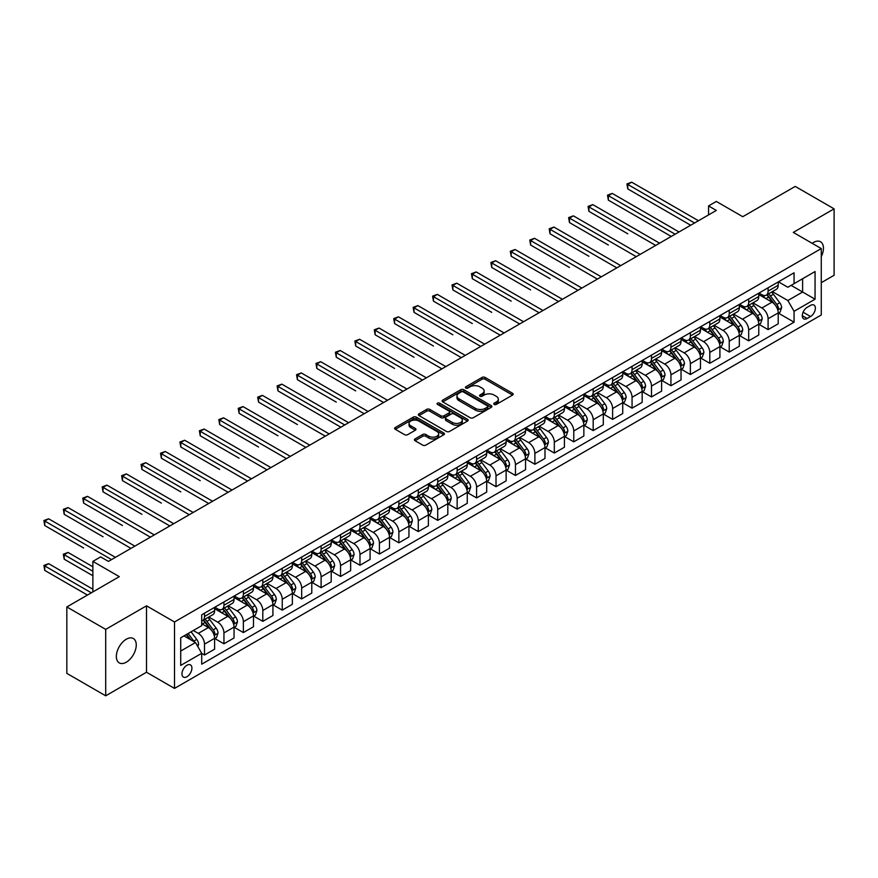 <?xml version="1.0" encoding="UTF-8"?>
<svg xmlns="http://www.w3.org/2000/svg" width="878" height="878" viewBox="0 0 878 878"><rect width="100%" height="100%" fill="white"/><g stroke="black" fill="none" stroke-linecap="round" stroke-linejoin="round"><path stroke-width="1.32" d="M494.193 404.418A1.515 0.867 0 0 0 496.333 404.418L512.554 395.056A2.162 1.251 0 0 0 513.18 394.178A2.162 1.251 0 0 0 512.554 393.3L485.084 377.441A2.162 1.251 0 0 0 482.033 377.441L465.812 386.803A1.515 0.867 0 0 0 465.373 387.417A1.515 0.867 0 0 0 465.812 388.032A1.515 0.867 0 0 0 467.952 388.032L470.048 386.825A6.903 3.984 0 0 1 479.816 386.825L482.099 388.142A6.903 3.984 0 0 1 484.129 390.962A6.903 3.984 0 0 1 482.099 393.783L480.003 394.99A1.515 0.867 0 0 0 479.564 395.616A1.515 0.867 0 0 0 480.003 396.23A1.515 0.867 0 0 0 482.143 396.23L484.239 395.012A6.903 3.984 0 0 1 494.007 395.012L496.3 396.34A6.903 3.984 0 0 1 498.32 399.161A6.903 3.984 0 0 1 496.3 401.981L494.193 403.189A1.515 0.867 0 0 0 493.754 403.803A1.515 0.867 0 0 0 494.193 404.418L494.193 403.189M126.3 662.199A14.07 8.121 120 0 0 135.497 649.797A14.07 8.121 120 0 0 133.335 638.515A14.07 8.121 120 0 0 126.3 639.217A14.07 8.121 120 0 0 117.103 651.619A14.07 8.121 120 0 0 119.265 662.89A14.07 8.121 120 0 0 126.3 662.199M821.27 256.639A14.07 8.121 120 0 0 820.535 241.768A14.07 8.121 120 0 0 813.5 242.46A14.07 8.121 120 0 0 812.183 243.327M186.937 676.74A7.035 4.061 120 0 0 191.536 670.54A7.035 4.061 120 0 0 190.449 664.898A7.035 4.061 120 0 0 186.937 665.25A7.035 4.061 120 0 0 182.339 671.45A7.035 4.061 120 0 0 183.414 677.081A7.035 4.061 120 0 0 186.937 676.74M415.031 438.934A2.162 1.251 0 0 0 414.405 439.823A2.162 1.251 0 0 0 415.031 440.701L422.735 445.146A2.162 1.251 0 0 0 425.786 445.146L443.796 434.753A2.162 1.251 0 0 0 444.433 433.875A2.162 1.251 0 0 0 443.796 432.986L416.326 417.127A2.162 1.251 0 0 0 413.275 417.127L395.265 427.531A2.162 1.251 0 0 0 394.639 428.409A2.162 1.251 0 0 0 395.265 429.287L404.582 434.665A2.162 1.251 0 0 0 407.633 434.665L415.338 430.22A2.162 1.251 0 0 0 415.974 429.331A2.162 1.251 0 0 0 415.338 428.453L410.717 425.786A5.773 3.336 0 0 1 409.027 423.426A5.773 3.336 0 0 1 412.594 420.353A5.773 3.336 0 0 1 418.883 421.078L436.97 431.515A5.773 3.336 0 0 1 438.66 433.875A5.773 3.336 0 0 1 435.093 436.948A5.773 3.336 0 0 1 428.804 436.234L425.786 434.489A2.162 1.251 0 0 0 422.735 434.489L415.031 438.934L415.031 440.701M821.27 282.683L834.1 275.275L834.1 208.843L795.227 186.41L742.755 216.701L716.327 201.446L708.557 205.935L716.327 210.424L108.422 561.393L100.652 556.904L92.87 561.393L92.87 591.915M105.7 629.383L105.7 695.815L146.516 672.252L146.516 605.82L105.7 629.383L66.838 606.95L119.309 576.648L92.87 561.393M146.516 605.82L174.502 621.975L821.27 248.573L821.27 314.993L174.502 688.407L174.502 621.975M834.1 208.843L793.284 232.407L821.27 248.573M470.202 417.752A2.162 1.251 0 0 0 473.253 417.752L491.263 407.348A2.162 1.251 0 0 0 491.889 406.47A2.162 1.251 0 0 0 491.263 405.592L463.793 389.733A2.162 1.251 0 0 0 460.741 389.733L442.731 400.127A2.162 1.251 0 0 0 442.095 401.005A2.162 1.251 0 0 0 442.731 401.894L470.202 417.752M438.067 404.747A1.515 0.867 0 0 1 439.604 404.967L439.604 403.167L467.535 419.289A2.162 1.251 0 0 1 468.161 420.167A2.162 1.251 0 0 1 467.535 421.056L449.525 431.449A2.162 1.251 0 0 1 446.474 431.449L419.004 415.59L419.004 413.823A2.162 1.251 0 0 0 418.367 414.712A2.162 1.251 0 0 0 419.004 415.59M419.004 413.823L426.708 409.378A2.162 1.251 0 0 1 429.759 409.378L440.899 415.81A2.162 1.251 0 0 0 443.95 415.81L449.064 412.858A2.162 1.251 0 0 0 449.701 411.98A2.162 1.251 0 0 0 449.064 411.102L437.464 404.396A1.515 0.867 0 0 1 437.024 403.781A1.515 0.867 0 0 1 437.957 402.98A1.515 0.867 0 0 1 439.604 403.167M105.7 695.815L66.838 673.371L66.838 606.95M810.548 305.39L807.123 307.366A6.815 3.94 120 0 0 802.668 313.369A6.815 3.94 120 0 0 803.721 318.835A6.815 3.94 120 0 0 807.123 318.494L810.548 316.519A6.815 3.94 120 0 0 815.003 310.516A6.815 3.94 120 0 0 813.95 305.05A6.815 3.94 120 0 0 810.548 305.39M778.435 281.827L787.851 287.26L794.063 283.671L794.063 272.806L201.71 614.798L201.71 625.663L180.714 637.779L180.714 665.425L201.71 653.309L201.71 664.174L794.063 322.171L794.063 311.317L787.851 300.539L772.388 291.617M794.063 283.671L815.058 271.543L815.058 299.2L794.063 311.317M146.516 672.252L174.502 688.407M708.557 205.935L708.557 214.912M791.111 285.372L802.613 292.012L802.613 278.732L815.058 271.543M787.851 300.539L802.613 292.012L815.058 299.2M180.714 651.059L195.487 642.531L183.985 635.891M201.71 653.397L204.508 655.01L204.508 644.156A8.791 5.081 -120 0 0 198.285 633.378L193.314 630.503M204.508 655.01L214.616 649.182L214.616 638.317A8.791 5.081 -120 0 0 208.393 627.55L201.71 623.687M214.847 638.547L223.945 643.793L223.945 632.928A8.791 5.081 -120 0 0 217.722 622.162L208.788 617.004M223.945 643.793L234.042 637.955L234.042 627.101A8.791 5.081 -120 0 0 227.83 616.323L214.616 608.695M234.283 627.32L243.371 632.577L243.371 621.712A8.791 5.081 -120 0 0 237.159 610.945L228.225 605.787M243.371 632.577L253.479 626.738L253.479 615.873A8.791 5.081 -120 0 0 247.256 605.107L234.042 597.479M253.709 616.104L262.807 621.35L262.807 610.495A8.791 5.081 -120 0 0 256.585 599.718L247.662 594.56M262.807 621.35L272.915 615.522L272.915 604.657A8.791 5.081 -120 0 0 266.692 593.89L253.479 586.252M273.146 604.876L282.244 610.133L282.244 599.268A8.791 5.081 -120 0 0 276.021 588.501L267.099 583.343M282.244 610.133L292.352 604.294L292.352 593.44A8.791 5.081 -120 0 0 286.129 582.663L272.915 575.035M292.583 593.66L301.681 598.917L301.681 588.051A8.791 5.081 -120 0 0 295.458 577.274L286.524 572.127M301.681 598.917L311.778 593.078L311.778 582.213A8.791 5.081 -120 0 0 305.566 571.446L292.352 563.819M312.019 582.443L321.107 587.689L321.107 576.835A8.791 5.081 -120 0 0 314.895 566.058L305.961 560.899M321.107 587.689L331.215 581.862L331.215 570.996A8.791 5.081 -120 0 0 325.003 560.219L311.778 552.591M331.445 571.216L340.543 576.473L340.543 565.608A8.791 5.081 -120 0 0 334.331 554.841L325.398 549.683M340.543 576.473L350.651 570.634L350.651 559.78A8.791 5.081 -120 0 0 344.428 549.002L331.215 541.375M350.882 559.999L359.98 565.256L359.98 554.391A8.791 5.081 -120 0 0 353.757 543.614L344.834 538.466M359.98 565.256L370.088 559.418L370.088 548.552A8.791 5.081 -120 0 0 363.865 537.786L350.651 530.158M370.318 548.783L379.417 554.029L379.417 543.175A8.791 5.081 -120 0 0 373.194 532.397L364.271 527.239M379.417 554.029L389.525 548.201L389.525 537.336A8.791 5.081 -120 0 0 383.302 526.559L370.088 518.931M389.755 537.555L398.853 542.813L398.853 531.947A8.791 5.081 -120 0 0 392.631 521.181L383.697 516.023M398.853 542.813L408.95 536.974L408.95 526.12A8.791 5.081 -120 0 0 402.739 515.342L389.525 507.714M409.192 526.339L418.279 531.585L418.279 520.731A8.791 5.081 -120 0 0 412.067 509.953L403.134 504.806M418.279 531.585L428.387 525.757L428.387 514.892A8.791 5.081 -120 0 0 422.175 504.126L408.95 496.498M428.618 515.123L437.716 520.369L437.716 509.503A8.791 5.081 -120 0 0 431.493 498.737L422.57 493.579M437.716 520.369L447.824 514.53L447.824 503.676A8.791 5.081 -120 0 0 441.601 492.898L428.387 485.271M448.054 503.895L457.153 509.152L457.153 498.287A8.791 5.081 -120 0 0 450.93 487.52L442.007 482.362M457.153 509.152L467.261 503.313L467.261 492.448A8.791 5.081 -120 0 0 461.038 481.682L447.824 474.054M467.491 492.679L476.589 497.925L476.589 487.07A8.791 5.081 -120 0 0 470.367 476.293L461.433 471.146M476.589 497.925L486.686 492.097L486.686 481.232A8.791 5.081 -120 0 0 480.475 470.465L467.261 462.827M486.928 481.462L496.015 486.708L496.015 475.843A8.791 5.081 -120 0 0 489.803 465.077L480.87 459.918M496.015 486.708L506.123 480.87L506.123 470.015A8.791 5.081 -120 0 0 499.911 459.238L486.686 451.61M506.365 470.235L515.452 475.492L515.452 464.627A8.791 5.081 -120 0 0 509.24 453.86L500.306 448.702M515.452 475.492L525.56 469.653L525.56 458.788A8.791 5.081 -120 0 0 519.337 448.021L506.123 440.394M525.79 459.018L534.889 464.264L534.889 453.41A8.791 5.081 -120 0 0 528.666 442.633L519.743 437.485M534.889 464.264L544.997 458.437L544.997 447.571A8.791 5.081 -120 0 0 538.774 436.805L525.56 429.166M545.227 447.802L554.325 453.048L554.325 442.183A8.791 5.081 -120 0 0 548.102 431.416L539.18 426.258M554.325 453.048L564.433 447.209L564.433 436.355A8.791 5.081 -120 0 0 558.21 425.578L544.997 417.95M564.664 436.575L573.762 441.832L573.762 430.966A8.791 5.081 -120 0 0 567.539 420.2L558.606 415.042M573.762 441.832L583.859 435.993L583.859 425.128A8.791 5.081 -120 0 0 577.647 414.361L564.433 406.733M584.1 425.358L593.188 430.604L593.188 419.75A8.791 5.081 -120 0 0 586.976 408.972L578.042 403.814M593.188 430.604L603.296 424.776L603.296 413.911A8.791 5.081 -120 0 0 597.084 403.145L583.859 395.506M603.526 414.131L612.625 419.388L612.625 408.522A8.791 5.081 -120 0 0 606.413 397.756L597.479 392.598M612.625 419.388L622.732 413.549L622.732 402.695A8.791 5.081 -120 0 0 616.51 391.917L603.296 384.29M622.963 402.914L632.061 408.171L632.061 397.306A8.791 5.081 -120 0 0 625.838 386.529L616.916 381.381M632.061 408.171L642.169 402.333L642.169 391.467A8.791 5.081 -120 0 0 635.946 380.701L622.732 373.073M642.4 391.698L651.498 396.944L651.498 386.09A8.791 5.081 -120 0 0 645.275 375.312L636.341 370.154M651.498 396.944L661.606 391.116L661.606 380.251A8.791 5.081 -120 0 0 655.383 369.484L642.169 361.846M661.836 380.47L670.935 385.727L670.935 374.862A8.791 5.081 -120 0 0 664.712 364.096L655.778 358.937M670.935 385.727L681.032 379.889L681.032 369.034A8.791 5.081 -120 0 0 674.82 358.257L661.606 350.629M681.273 369.254L690.36 374.511L690.36 363.646A8.791 5.081 -120 0 0 684.149 352.868L675.215 347.721M690.36 374.511L700.468 368.672L700.468 357.807A8.791 5.081 -120 0 0 694.246 347.04L681.032 339.413M700.699 358.037L709.797 363.283L709.797 352.429A8.791 5.081 -120 0 0 703.574 341.652L694.652 336.493M709.797 363.283L719.905 357.456L719.905 346.59A8.791 5.081 -120 0 0 713.682 335.813L700.468 328.185M720.136 346.81L729.234 352.067L729.234 341.202A8.791 5.081 -120 0 0 723.011 330.435L714.088 325.277M729.234 352.067L739.342 346.228L739.342 335.374A8.791 5.081 -120 0 0 733.119 324.597L719.905 316.969M739.572 335.594L748.671 340.84L748.671 329.985A8.791 5.081 -120 0 0 742.448 319.208L733.514 314.061M748.671 340.84L758.768 335.012L758.768 324.147A8.791 5.081 -120 0 0 752.556 313.38L739.342 305.753M759.009 324.377L768.096 329.623L768.096 318.758A8.791 5.081 -120 0 0 761.885 307.991L752.951 302.833M768.096 329.623L778.204 323.795L778.204 312.93A8.791 5.081 -120 0 0 771.992 302.153L758.768 294.525M759.009 293.043L761.885 294.712A8.791 5.081 -120 0 0 766.274 295.14A8.791 5.081 -120 0 0 768.096 291.112L768.096 287.797M739.572 304.271L742.448 305.928A8.791 5.081 -120 0 0 746.849 306.367A8.791 5.081 -120 0 0 748.671 302.339L748.671 299.014M720.136 315.487L723.011 317.145A8.791 5.081 -120 0 0 727.412 317.584A8.791 5.081 -120 0 0 729.234 313.556L729.234 310.23M700.699 326.704L703.574 328.372A8.791 5.081 -120 0 0 707.975 328.8A8.791 5.081 -120 0 0 709.797 324.772L709.797 321.458M681.273 337.931L684.149 339.588A8.791 5.081 -120 0 0 688.539 340.027A8.791 5.081 -120 0 0 690.36 336L690.36 332.674M661.836 349.148L664.712 350.805A8.791 5.081 -120 0 0 669.113 351.244A8.791 5.081 -120 0 0 670.935 347.216L670.935 343.902M642.4 360.364L645.275 362.032A8.791 5.081 -120 0 0 649.676 362.46A8.791 5.081 -120 0 0 651.498 358.433L651.498 355.118M622.963 371.592L625.838 373.249A8.791 5.081 -120 0 0 630.239 373.688A8.791 5.081 -120 0 0 632.061 369.66L632.061 366.335M603.526 382.808L606.413 384.465A8.791 5.081 -120 0 0 610.803 384.904A8.791 5.081 -120 0 0 612.625 380.876L612.625 377.562M584.1 394.024L586.976 395.693A8.791 5.081 -120 0 0 591.366 396.121A8.791 5.081 -120 0 0 593.188 392.104L593.188 388.778M564.664 405.252L567.539 406.909A8.791 5.081 -120 0 0 571.94 407.348A8.791 5.081 -120 0 0 573.762 403.32L573.762 399.995M545.227 416.468L548.102 418.126A8.791 5.081 -120 0 0 552.503 418.565A8.791 5.081 -120 0 0 554.325 414.537L554.325 411.222M525.79 427.685L528.666 429.353A8.791 5.081 -120 0 0 533.067 429.781A8.791 5.081 -120 0 0 534.889 425.764L534.889 422.439M506.365 438.912L509.24 440.569A8.791 5.081 -120 0 0 513.63 441.008A8.791 5.081 -120 0 0 515.452 436.981L515.452 433.655M486.928 450.129L489.803 451.786A8.791 5.081 -120 0 0 494.204 452.225A8.791 5.081 -120 0 0 496.015 448.197L496.015 444.883M467.491 461.345L470.367 463.013A8.791 5.081 -120 0 0 474.768 463.452A8.791 5.081 -120 0 0 476.589 459.424L476.589 456.099M448.054 472.573L450.93 474.23A8.791 5.081 -120 0 0 455.331 474.669A8.791 5.081 -120 0 0 457.153 470.641L457.153 467.315M428.618 483.789L431.493 485.457A8.791 5.081 -120 0 0 435.894 485.885A8.791 5.081 -120 0 0 437.716 481.857L437.716 478.543M409.192 495.016L412.067 496.674A8.791 5.081 -120 0 0 416.457 497.113A8.791 5.081 -120 0 0 418.279 493.085L418.279 489.759M389.755 506.233L392.631 507.89A8.791 5.081 -120 0 0 397.032 508.329A8.791 5.081 -120 0 0 398.853 504.301L398.853 500.976M370.318 517.449L373.194 519.117A8.791 5.081 -120 0 0 377.595 519.546A8.791 5.081 -120 0 0 379.417 515.518L379.417 512.203M350.882 528.677L353.757 530.334A8.791 5.081 -120 0 0 358.158 530.773A8.791 5.081 -120 0 0 359.98 526.745L359.98 523.42M331.445 539.893L334.331 541.55A8.791 5.081 -120 0 0 338.721 541.989A8.791 5.081 -120 0 0 340.543 537.962L340.543 534.636M312.019 551.11L314.895 552.778A8.791 5.081 -120 0 0 319.285 553.206A8.791 5.081 -120 0 0 321.107 549.178L321.107 545.864M292.583 562.337L295.458 563.994A8.791 5.081 -120 0 0 299.859 564.433A8.791 5.081 -120 0 0 301.681 560.405L301.681 557.08M273.146 573.553L276.021 575.211A8.791 5.081 -120 0 0 280.422 575.65A8.791 5.081 -120 0 0 282.244 571.622L282.244 568.307M253.709 584.77L256.585 586.438A8.791 5.081 -120 0 0 260.986 586.866A8.791 5.081 -120 0 0 262.807 582.849L262.807 579.524M234.283 595.997L237.159 597.655A8.791 5.081 -120 0 0 241.549 598.094A8.791 5.081 -120 0 0 243.371 594.066L243.371 590.74M214.847 607.214L217.722 608.871A8.791 5.081 -120 0 0 222.123 609.31A8.791 5.081 -120 0 0 223.945 605.282L223.945 601.968M778.435 313.15L794.063 322.171M766.274 295.14L776.382 289.312A8.791 5.081 -120 0 0 778.204 285.284L778.204 281.959M746.849 306.367L756.946 300.528A8.791 5.081 -120 0 0 758.768 296.501L758.768 293.175M727.412 317.584L737.52 311.745A8.791 5.081 -120 0 0 739.342 307.717L739.342 304.403M707.975 328.8L718.083 322.972A8.791 5.081 -120 0 0 719.905 318.944L719.905 315.619M688.539 340.027L698.647 334.189A8.791 5.081 -120 0 0 700.468 330.161L700.468 326.846M669.113 351.244L679.21 345.405A8.791 5.081 -120 0 0 681.032 341.388L681.032 338.063M649.676 362.46L659.784 356.633A8.791 5.081 -120 0 0 661.606 352.605L661.606 349.279M630.239 373.688L640.347 367.849A8.791 5.081 -120 0 0 642.169 363.821L642.169 360.507M610.803 384.904L620.911 379.066A8.791 5.081 -120 0 0 622.732 375.049L622.732 371.723M591.366 396.121L601.474 390.293A8.791 5.081 -120 0 0 603.296 386.265L603.296 382.94M571.94 407.348L582.037 401.509A8.791 5.081 -120 0 0 583.859 397.482L583.859 394.167M552.503 418.565L562.611 412.726A8.791 5.081 -120 0 0 564.433 408.709L564.433 405.384M533.067 429.781L543.175 423.953A8.791 5.081 -120 0 0 544.997 419.925L544.997 416.6M513.63 441.008L523.738 435.17A8.791 5.081 -120 0 0 525.56 431.142L525.56 427.827M494.204 452.225L504.301 446.397A8.791 5.081 -120 0 0 506.123 442.369L506.123 439.044M474.768 463.452L484.875 457.614A8.791 5.081 -120 0 0 486.686 453.586L486.686 450.26M455.331 474.669L465.439 468.83A8.791 5.081 -120 0 0 467.261 464.802L467.261 461.488M435.894 485.885L446.002 480.057A8.791 5.081 -120 0 0 447.824 476.03L447.824 472.704M416.457 497.113L426.565 491.274A8.791 5.081 -120 0 0 428.387 487.246L428.387 483.921M397.032 508.329L407.129 502.49A8.791 5.081 -120 0 0 408.95 498.463L408.95 495.148M377.595 519.546L387.703 513.718A8.791 5.081 -120 0 0 389.525 509.69L389.525 506.365M358.158 530.773L368.266 524.934A8.791 5.081 -120 0 0 370.088 520.906L370.088 517.592M338.721 541.989L348.829 536.151A8.791 5.081 -120 0 0 350.651 532.123L350.651 528.808M319.285 553.206L329.393 547.378A8.791 5.081 -120 0 0 331.215 543.35L331.215 540.025M299.859 564.433L309.956 558.595A8.791 5.081 -120 0 0 311.778 554.567L311.778 551.252M280.422 575.65L290.53 569.811A8.791 5.081 -120 0 0 292.352 565.794L292.352 562.469M260.986 586.866L271.093 581.038A8.791 5.081 -120 0 0 272.915 577.011L272.915 573.685M241.549 598.094L251.657 592.255A8.791 5.081 -120 0 0 253.479 588.227L253.479 584.913M222.123 609.31L232.22 603.471A8.791 5.081 -120 0 0 234.042 599.455L234.042 596.129M201.71 620.889A8.791 5.081 -120 0 0 202.686 620.526L212.794 614.699A8.791 5.081 -120 0 0 214.616 610.671L214.616 607.346M202.686 620.526A8.791 5.081 -120 0 0 204.508 616.51L204.508 613.184M195.487 642.531L201.71 653.309M494.797 404.637L496.3 403.77A6.903 3.984 0 0 0 498.32 400.95L498.32 399.161M484.129 390.962L484.129 392.762A6.903 3.984 0 0 1 482.099 395.583L480.606 396.439M512.522 395.078L485.084 379.23A2.162 1.251 0 0 0 482.033 379.23L466.416 388.252M491.23 407.37L463.793 391.522A2.162 1.251 0 0 0 460.741 391.522L442.764 401.904M487.444 407.085A1.515 0.867 0 0 0 487.883 406.47A1.515 0.867 0 0 0 487.444 405.856L463.332 391.928A1.515 0.867 0 0 0 461.191 391.928L458.985 393.212A6.903 3.984 0 0 0 456.966 396.033A6.903 3.984 0 0 0 458.985 398.853L475.47 408.369A6.903 3.984 0 0 0 485.238 408.369L487.444 407.085L487.444 408.885A1.515 0.867 0 0 0 487.883 408.27L487.883 406.47M456.966 396.033L456.966 397.822A6.903 3.984 0 0 0 458.985 400.642L458.985 398.853M487.444 408.885L485.238 410.158A6.903 3.984 0 0 1 475.47 410.158L458.985 400.642M419.025 415.601L426.708 411.178L426.708 409.378M449.701 411.98L449.701 413.768A2.162 1.251 0 0 1 449.064 414.657L443.95 417.61A2.162 1.251 0 0 1 440.899 417.61L429.759 411.178A2.162 1.251 0 0 0 426.708 411.178M439.604 404.967L467.502 421.067M452.455 422.483A5.773 3.336 0 0 0 458.755 423.207A5.773 3.336 0 0 0 462.311 420.123A5.773 3.336 0 0 0 460.621 417.774L454.255 414.087A2.162 1.251 0 0 0 451.204 414.087L446.09 417.039A2.162 1.251 0 0 0 445.453 417.928A2.162 1.251 0 0 0 446.09 418.806L452.455 422.483L452.455 424.283A5.773 3.336 0 0 0 458.755 425.007A5.773 3.336 0 0 0 462.311 421.923L462.311 420.123M445.453 417.928L445.453 419.717A2.162 1.251 0 0 0 446.09 420.606L446.09 418.806M452.455 424.283L446.09 420.606M438.66 433.875L438.66 435.664A5.773 3.336 0 0 1 435.093 438.748A5.773 3.336 0 0 1 428.804 438.023L425.786 436.289A2.162 1.251 0 0 0 422.735 436.289L415.064 440.712M409.027 423.426L409.027 425.226A5.773 3.336 0 0 0 410.717 427.586L410.717 425.786M415.305 430.231L410.717 427.586M443.796 432.986L443.796 434.753L416.326 418.927A2.162 1.251 0 0 0 413.275 418.927L395.298 429.309M778.204 313.292L780.07 312.206L781.629 307.717A5.828 3.369 -120 0 0 779.763 302.756L773.419 294.284A16.825 9.713 -120 0 0 771.575 292.078M765.265 298.279A16.825 9.713 -120 0 0 761.819 294.668M777.678 309.714L778.479 307.969A5.828 3.369 -120 0 0 776.81 304.468L770.456 295.985A16.825 9.713 -120 0 0 768.623 293.79M767.065 294.69A13.96 8.056 60 0 1 769.347 297.302L774.725 304.468M627.781 233.8L588.918 211.357L588.918 206.879L592.804 204.629L659.576 243.184M766.757 294.865A16.825 9.713 60 0 1 768.59 297.06L772.816 302.701M694.564 222.99L627.781 184.435L631.677 182.185L698.449 220.74M690.679 225.229L627.781 188.924L627.781 184.435L626.925 183.941L631.677 182.185M627.781 188.924L626.925 183.941M758.768 324.509L760.633 323.433L762.192 318.944A5.828 3.369 -120 0 0 760.337 313.984L753.982 305.5A16.825 9.713 -120 0 0 752.15 303.305M745.828 309.495A16.825 9.713 -120 0 0 742.382 305.895M758.241 320.942L759.042 319.186A5.828 3.369 -120 0 0 757.374 315.685L751.03 307.201A16.825 9.713 -120 0 0 749.186 305.006M747.628 305.917A13.96 8.056 60 0 1 749.922 308.518L755.289 315.696M608.355 245.028L569.482 222.584L569.482 218.095L573.367 215.845L640.15 254.4M747.321 306.082A16.825 9.713 60 0 1 749.164 308.288L753.379 313.918M739.342 335.725L741.208 334.65L742.755 330.161A5.828 3.369 -120 0 0 740.9 325.2L734.546 316.717A16.825 9.713 -120 0 0 732.713 314.522M726.391 320.711A16.825 9.713 -120 0 0 722.945 317.112M738.804 332.158L739.616 330.413A5.828 3.369 -120 0 0 737.948 326.901L731.593 318.429A16.825 9.713 -120 0 0 729.761 316.234M728.191 317.134A13.96 8.056 60 0 1 730.485 319.735L735.863 326.912M588.918 256.244L550.045 233.8L550.045 229.312L553.93 227.073L620.713 265.628M727.895 317.309A16.825 9.713 60 0 1 729.728 319.504L733.953 325.145M719.905 346.953L721.771 345.877L723.318 341.388A5.828 3.369 -120 0 0 721.464 336.417L715.109 327.944A16.825 9.713 -120 0 0 713.276 325.738M706.955 331.939A16.825 9.713 -120 0 0 703.519 328.328M719.378 343.375L720.179 341.63A5.828 3.369 -120 0 0 718.511 338.129L712.157 329.645A16.825 9.713 -120 0 0 710.324 327.45M708.755 328.35A13.96 8.056 60 0 1 711.048 330.962L716.426 338.14M569.482 267.461L530.608 245.028L530.608 240.539L534.504 238.289L601.276 276.844M708.458 328.526A16.825 9.713 60 0 1 710.291 330.721L714.516 336.362M675.127 234.206L608.355 195.651L612.24 193.412L679.012 231.968M671.242 236.445L608.355 200.14L608.355 195.651L607.499 195.157L612.24 193.412M608.355 200.14L607.499 195.157M655.69 245.423L588.062 206.385L592.804 204.629M588.918 211.357L588.062 206.385M636.254 256.65L568.626 217.601L573.367 215.845M569.482 222.584L568.626 217.601M700.468 358.169L702.334 357.094L703.893 352.605A5.828 3.369 -120 0 0 702.027 347.644L695.672 339.16A16.825 9.713 -120 0 0 693.84 336.965M687.529 343.155A16.825 9.713 -120 0 0 684.083 339.556M699.942 354.602L700.743 352.857A5.828 3.369 -120 0 0 699.075 349.345L692.72 340.873A16.825 9.713 -120 0 0 690.887 338.667M689.318 339.577A13.96 8.056 60 0 1 691.612 342.179L696.989 349.356M550.045 278.688L511.183 256.244L511.183 251.756L515.068 249.506L581.84 288.061M689.021 339.742A16.825 9.713 60 0 1 690.854 341.948L695.08 347.578M616.828 267.867L549.189 228.818L553.93 227.073M550.045 233.8L549.189 228.818M681.032 369.386L682.897 368.31L684.456 363.821A5.828 3.369 -120 0 0 682.59 358.861L676.247 350.377A16.825 9.713 -120 0 0 674.403 348.182M668.092 354.372A16.825 9.713 -120 0 0 664.646 350.772M680.505 365.819L681.306 364.074A5.828 3.369 -120 0 0 679.638 360.573L673.294 352.089A16.825 9.713 -120 0 0 671.45 349.894M669.892 350.794A13.96 8.056 60 0 1 672.175 353.395L677.553 360.573M530.608 289.905L491.746 267.461L491.746 262.972L495.631 260.733L562.403 299.288M669.585 350.97A16.825 9.713 60 0 1 671.429 353.165L675.643 358.806M661.606 380.613L663.472 379.537L665.019 375.049A5.828 3.369 -120 0 0 663.164 370.077L656.81 361.604A16.825 9.713 -120 0 0 654.977 359.409M648.655 365.599A16.825 9.713 -120 0 0 645.209 361.988M661.068 377.046L661.88 375.29A5.828 3.369 -120 0 0 660.212 371.789L653.858 363.305A16.825 9.713 -120 0 0 652.014 361.11M650.455 362.01A13.96 8.056 60 0 1 652.749 364.622L658.127 371.8M511.183 301.121L472.309 278.688L472.309 274.199L476.194 271.95L542.977 310.505M650.159 362.186A16.825 9.713 60 0 1 651.992 364.381L656.217 370.022M642.169 391.829L644.035 390.754L645.582 386.265A5.828 3.369 -120 0 0 643.728 381.304L637.373 372.821A16.825 9.713 -120 0 0 635.54 370.626M629.219 376.816A16.825 9.713 -120 0 0 625.773 373.216M641.631 388.263L642.444 386.518A5.828 3.369 -120 0 0 640.775 383.006L634.421 374.533A16.825 9.713 -120 0 0 632.588 372.327M631.019 373.238A13.96 8.056 60 0 1 633.312 375.839L638.69 383.017M491.746 312.349L452.872 289.905L452.872 285.416L456.758 283.177L523.54 321.721M630.722 373.402A16.825 9.713 60 0 1 632.555 375.608L636.78 381.239M622.732 403.046L624.598 401.97L626.157 397.482A5.828 3.369 -120 0 0 624.291 392.521L617.936 384.048A16.825 9.713 -120 0 0 616.104 381.842M609.782 388.032A16.825 9.713 -120 0 0 606.347 384.432M622.206 399.479L623.007 397.734A5.828 3.369 -120 0 0 621.339 394.233L614.984 385.749A16.825 9.713 -120 0 0 613.151 383.554M611.582 384.454A13.96 8.056 60 0 1 613.876 387.055L619.253 394.233M472.309 323.565L433.447 301.121L433.447 296.632L437.332 294.393L504.104 332.949M611.286 384.63A16.825 9.713 60 0 1 613.118 386.825L617.344 392.466M603.296 414.273L605.161 413.198L606.72 408.709A5.828 3.369 -120 0 0 604.854 403.748L598.511 395.265A16.825 9.713 -120 0 0 596.667 393.07M590.356 399.26A16.825 9.713 -120 0 0 586.91 395.649M602.769 410.706L603.57 408.95A5.828 3.369 -120 0 0 601.902 405.449L595.547 396.966A16.825 9.713 -120 0 0 593.715 394.771M592.156 395.671A13.96 8.056 60 0 1 594.439 398.283L599.817 405.46M452.872 334.781L414.01 312.349L414.01 307.86L417.895 305.61L484.667 344.165M591.849 395.846A16.825 9.713 60 0 1 593.682 398.041L597.907 403.682M597.391 279.083L529.763 240.045L534.504 238.289M530.608 245.028L529.763 240.045M577.954 290.311L510.327 251.262L515.068 249.506M511.183 256.244L510.327 251.262M558.518 301.527L490.89 262.478L495.631 260.733M491.746 267.461L490.89 262.478M539.092 312.744L471.453 273.706L476.194 271.95M472.309 278.688L471.453 273.706M519.655 323.971L452.016 284.922L456.758 283.177M452.872 289.905L452.016 284.922M583.859 425.49L585.725 424.414L587.283 419.925A5.828 3.369 -120 0 0 585.428 414.965L579.074 406.481A16.825 9.713 -120 0 0 577.241 404.286M570.919 410.476A16.825 9.713 -120 0 0 567.473 406.876M583.332 421.923L584.133 420.178A5.828 3.369 -120 0 0 582.465 416.666L576.122 408.193A16.825 9.713 -120 0 0 574.278 405.987M572.719 406.898A13.96 8.056 60 0 1 575.013 409.499L580.38 416.677M433.447 346.009L394.573 323.565L394.573 319.076L398.458 316.837L465.241 355.381M572.412 407.063A16.825 9.713 60 0 1 574.256 409.269L578.47 414.899M500.219 335.187L432.591 296.138L437.332 294.393M433.447 301.121L432.591 296.138M564.433 436.706L566.299 435.631L567.846 431.142A5.828 3.369 -120 0 0 565.992 426.181L559.637 417.709A16.825 9.713 -120 0 0 557.804 415.503M551.483 421.692A16.825 9.713 -120 0 0 548.037 418.093M563.895 433.139L564.708 431.394A5.828 3.369 -120 0 0 563.039 427.893L556.685 419.41A16.825 9.713 -120 0 0 554.852 417.215M553.283 418.115A13.96 8.056 60 0 1 555.576 420.716L560.954 427.893M414.01 357.225L375.136 334.781L375.136 330.293L379.022 328.054L445.804 366.609M552.986 418.29A16.825 9.713 60 0 1 554.819 420.485L559.045 426.126M480.782 346.415L413.154 307.366L417.895 305.61M414.01 312.349L413.154 307.366M544.997 447.934L546.862 446.858L548.41 442.369A5.828 3.369 -120 0 0 546.555 437.409L540.2 428.925A16.825 9.713 -120 0 0 538.368 426.73M532.046 432.92A16.825 9.713 -120 0 0 528.611 429.309M544.459 444.367L545.271 442.611A5.828 3.369 -120 0 0 543.603 439.11L537.248 430.626A16.825 9.713 -120 0 0 535.415 428.431M533.846 429.331A13.96 8.056 60 0 1 536.14 431.943L541.517 439.121M394.573 368.442L355.7 346.009L355.7 341.52L359.596 339.27L426.368 377.825M533.55 429.507A16.825 9.713 60 0 1 535.382 431.702L539.608 437.343M461.345 357.631L393.717 318.582L398.458 316.837M394.573 323.565L393.717 318.582M525.56 459.15L527.426 458.075L528.984 453.586A5.828 3.369 -120 0 0 527.118 448.625L520.764 440.141A16.825 9.713 -120 0 0 518.931 437.946M512.62 444.136A16.825 9.713 -120 0 0 509.174 440.536M525.033 455.583L525.834 453.838A5.828 3.369 -120 0 0 524.166 450.326L517.811 441.853A16.825 9.713 -120 0 0 515.979 439.648M514.409 440.558A13.96 8.056 60 0 1 516.703 443.16L522.081 450.337M375.136 379.669L336.274 357.225L336.274 352.736L340.159 350.498L406.931 389.042M514.113 440.734A16.825 9.713 60 0 1 515.946 442.929L520.171 448.57M441.919 368.848L374.28 329.799L379.022 328.054M375.136 334.781L374.28 329.799M506.123 470.378L507.989 469.291L509.547 464.802A5.828 3.369 -120 0 0 507.682 459.842L501.338 451.369A16.825 9.713 -120 0 0 499.494 449.163M493.184 455.353A16.825 9.713 -120 0 0 489.737 451.753M505.596 466.8L506.397 465.055A5.828 3.369 -120 0 0 504.729 461.554L498.375 453.07A16.825 9.713 -120 0 0 496.542 450.875M494.983 451.775A13.96 8.056 60 0 1 497.266 454.387L502.644 461.554M355.7 390.886L316.837 368.442L316.837 363.953L320.722 361.714L387.494 400.269M494.676 451.95A16.825 9.713 60 0 1 496.509 454.145L500.734 459.787M422.483 380.075L354.855 341.026L359.596 339.27M355.7 346.009L354.855 341.026M486.686 481.594L488.552 480.518L490.111 476.03A5.828 3.369 -120 0 0 488.256 471.069L481.901 462.585A16.825 9.713 -120 0 0 480.068 460.39M473.747 466.58A16.825 9.713 -120 0 0 470.301 462.969M486.16 478.027L486.961 476.271A5.828 3.369 -120 0 0 485.304 472.77L478.949 464.286A16.825 9.713 -120 0 0 477.105 462.091M475.547 462.991A13.96 8.056 60 0 1 477.841 465.603L483.218 472.781M336.274 402.113L297.401 379.669L297.401 375.18L301.286 372.93L368.069 411.486M475.239 463.167A16.825 9.713 60 0 1 477.083 465.373L481.309 471.003M403.046 391.292L335.418 352.243L340.159 350.498M336.274 357.225L335.418 352.243M467.261 492.81L469.126 491.735L470.674 487.246A5.828 3.369 -120 0 0 468.819 482.285L462.465 473.802A16.825 9.713 -120 0 0 460.632 471.607M454.31 477.797A16.825 9.713 -120 0 0 450.864 474.197M466.723 489.244L467.535 487.499A5.828 3.369 -120 0 0 465.867 483.987L459.512 475.514A16.825 9.713 -120 0 0 457.679 473.308M456.11 474.219A13.96 8.056 60 0 1 458.404 476.82L463.782 483.997M316.837 413.329L340.851 427.191M455.814 474.394A16.825 9.713 60 0 1 457.647 476.589L461.872 482.231M447.824 504.038L449.69 502.951L451.248 498.463A5.828 3.369 -120 0 0 449.382 493.502L443.028 485.029A16.825 9.713 -120 0 0 441.195 482.823M434.873 489.024A16.825 9.713 -120 0 0 431.438 485.413M447.297 500.46L448.098 498.715A5.828 3.369 -120 0 0 446.43 495.214L440.076 486.73A16.825 9.713 -120 0 0 438.243 484.535M436.673 485.435A13.96 8.056 60 0 1 438.967 488.047L444.345 495.214M297.401 424.546L258.538 402.102L258.538 397.624L262.423 395.374L329.195 433.93M436.377 485.611A16.825 9.713 60 0 1 438.21 487.806L442.435 493.447M428.387 515.254L430.253 514.179L431.811 509.69A5.828 3.369 -120 0 0 429.946 504.729L423.602 496.246A16.825 9.713 -120 0 0 421.758 494.051M415.448 500.24A16.825 9.713 -120 0 0 412.001 496.63M427.86 511.687L428.662 509.931A5.828 3.369 -120 0 0 426.993 506.43L420.639 497.947A16.825 9.713 -120 0 0 418.806 495.752M417.248 496.652A13.96 8.056 60 0 1 419.53 499.264L424.908 506.441M277.964 435.773L239.101 413.329L239.101 408.841L242.986 406.591L309.758 445.146M416.94 496.827A16.825 9.713 60 0 1 418.773 499.033L422.998 504.663M408.95 526.471L410.816 525.395L412.375 520.906A5.828 3.369 -120 0 0 410.52 515.946L404.165 507.462A16.825 9.713 -120 0 0 402.322 505.267M396.011 511.457A16.825 9.713 -120 0 0 392.565 507.857M408.424 522.904L409.225 521.159A5.828 3.369 -120 0 0 407.557 517.647L401.213 509.174A16.825 9.713 -120 0 0 399.369 506.979M397.811 507.879A13.96 8.056 60 0 1 400.105 510.48L405.471 517.658M258.538 446.99L219.665 424.546L219.665 420.057L223.55 417.818L290.333 456.373M397.504 508.055A16.825 9.713 60 0 1 399.347 510.25L403.562 515.891M389.525 537.698L391.39 536.612L392.938 532.123A5.828 3.369 -120 0 0 391.083 527.162L384.729 518.689A16.825 9.713 -120 0 0 382.896 516.483M376.574 522.684A16.825 9.713 -120 0 0 373.128 519.074M388.987 534.12L389.799 532.375A5.828 3.369 -120 0 0 388.131 528.874L381.776 520.391A16.825 9.713 -120 0 0 379.944 518.196M378.374 519.096A13.96 8.056 60 0 1 380.668 521.708L386.046 528.885M239.101 458.206L200.228 435.773L200.228 431.285L204.113 429.035L270.896 467.59M378.078 519.271A16.825 9.713 60 0 1 379.911 521.466L384.136 527.107M370.088 548.915L371.954 547.839L373.501 543.35A5.828 3.369 -120 0 0 371.646 538.39L365.292 529.906A16.825 9.713 -120 0 0 363.459 527.711M357.137 533.901A16.825 9.713 -120 0 0 353.691 530.301M369.55 545.348L370.362 543.592A5.828 3.369 -120 0 0 368.694 540.091L362.34 531.607A16.825 9.713 -120 0 0 360.507 529.412M358.937 530.323A13.96 8.056 60 0 1 361.231 532.924L366.609 540.102M219.665 469.434L180.791 446.99L180.791 442.501L184.687 440.251L251.459 478.806M358.641 530.488A16.825 9.713 60 0 1 360.474 532.694L364.699 538.324M350.651 560.131L352.517 559.056L354.075 554.567A5.828 3.369 -120 0 0 352.21 549.606L345.855 541.122A16.825 9.713 -120 0 0 344.022 538.927M337.701 545.117A16.825 9.713 -120 0 0 334.266 541.517M350.124 556.564L350.926 554.819A5.828 3.369 -120 0 0 349.257 551.318L342.903 542.834A16.825 9.713 -120 0 0 341.07 540.639M339.501 541.539A13.96 8.056 60 0 1 341.794 544.14L347.172 551.318M200.228 480.65L161.365 458.206L161.365 453.717L165.251 451.479L232.022 490.034M339.204 541.715A16.825 9.713 60 0 1 341.037 543.91L345.263 549.551M331.215 571.358L333.08 570.283L334.639 565.794A5.828 3.369 -120 0 0 332.773 560.822L326.429 552.35A16.825 9.713 -120 0 0 324.586 550.155M318.275 556.345A16.825 9.713 -120 0 0 314.829 552.734M330.688 567.792L331.489 566.036A5.828 3.369 -120 0 0 329.821 562.535L323.466 554.051A16.825 9.713 -120 0 0 321.633 551.856M320.075 552.756A13.96 8.056 60 0 1 322.358 555.368L327.735 562.546M180.791 491.867L141.929 469.434L141.929 464.945L145.814 462.695L212.586 501.25M319.768 552.931A16.825 9.713 60 0 1 321.6 555.126L325.826 560.768M383.609 402.508L315.981 363.459L320.722 361.714M316.837 368.442L315.981 363.459M364.172 413.736L296.544 374.686L301.286 372.93M297.401 379.669L296.544 374.686M344.747 424.952L277.964 386.397L281.849 384.158L348.632 422.713M340.862 427.191L277.964 390.886L277.964 386.397L277.108 385.903L281.849 384.158M277.964 390.886L277.108 385.903M325.31 436.168L257.682 397.13L262.423 395.374M258.538 402.102L257.682 397.13M305.873 447.396L238.245 408.347L242.986 406.591M239.101 413.329L238.245 408.347M286.437 458.612L218.809 419.563L223.55 417.818M219.665 424.546L218.809 419.563M267.011 469.829L199.372 430.791L204.113 429.035M200.228 435.773L199.372 430.791M247.574 481.056L179.935 442.007L184.687 440.251M180.791 446.99L179.935 442.007M311.778 582.575L313.644 581.499L315.202 577.011A5.828 3.369 -120 0 0 313.347 572.05L306.993 563.566A16.825 9.713 -120 0 0 305.16 561.371M298.838 567.561A16.825 9.713 -120 0 0 295.392 563.961M311.251 579.008L312.052 577.263A5.828 3.369 -120 0 0 310.384 573.751L304.04 565.278A16.825 9.713 -120 0 0 302.197 563.072M300.638 563.983A13.96 8.056 60 0 1 302.932 566.584L308.299 573.762M161.365 503.094L122.492 480.65L122.492 476.161L126.377 473.922L193.16 512.467M300.331 564.148A16.825 9.713 60 0 1 302.175 566.354L306.389 571.984M228.137 492.273L160.509 453.224L165.251 451.479M161.365 458.206L160.509 453.224M292.352 593.791L294.218 592.716L295.765 588.227A5.828 3.369 -120 0 0 293.911 583.266L287.556 574.794A16.825 9.713 -120 0 0 285.723 572.588M279.402 578.778A16.825 9.713 -120 0 0 275.955 575.178M291.814 590.225L292.626 588.48A5.828 3.369 -120 0 0 290.958 584.978L284.604 576.495A16.825 9.713 -120 0 0 282.771 574.3M281.201 575.2A13.96 8.056 60 0 1 283.495 577.801L288.873 584.978M141.929 514.31L103.055 491.867L103.055 487.378L106.94 485.139L173.723 523.694M280.905 575.375A16.825 9.713 60 0 1 282.738 577.57L286.963 583.211M208.701 503.489L141.073 464.451L145.814 462.695M141.929 469.434L141.073 464.451M272.915 605.019L274.781 603.943L276.329 599.455A5.828 3.369 -120 0 0 274.474 594.494L268.119 586.01A16.825 9.713 -120 0 0 266.286 583.815M259.965 590.005A16.825 9.713 -120 0 0 256.53 586.394M272.389 601.452L273.19 599.696A5.828 3.369 -120 0 0 271.522 596.195L265.167 587.711A16.825 9.713 -120 0 0 263.334 585.516M261.765 586.416A13.96 8.056 60 0 1 264.058 589.028L269.436 596.206M122.492 525.527L83.619 503.094L83.619 498.605L87.515 496.355L154.287 534.911M261.468 586.592A16.825 9.713 60 0 1 263.301 588.787L267.527 594.428M189.264 514.717L121.636 475.667L126.377 473.922M122.492 480.65L121.636 475.667M253.479 616.235L255.344 615.16L256.903 610.671A5.828 3.369 -120 0 0 255.037 605.71L248.683 597.227A16.825 9.713 -120 0 0 246.85 595.032M240.539 601.221A16.825 9.713 -120 0 0 237.093 597.622M252.952 612.668L253.753 610.923A5.828 3.369 -120 0 0 252.085 607.411L245.73 598.939A16.825 9.713 -120 0 0 243.897 596.733M242.328 597.644A13.96 8.056 60 0 1 244.622 600.245L250 607.422M103.055 536.754L64.193 514.31L64.193 509.822L68.078 507.583L134.85 546.127M242.032 597.808A16.825 9.713 60 0 1 243.864 600.014L248.09 605.644M169.838 525.933L102.199 486.884L106.94 485.139M103.055 491.867L102.199 486.884M234.042 627.452L235.908 626.376L237.466 621.887A5.828 3.369 -120 0 0 235.611 616.927L229.257 608.454A16.825 9.713 -120 0 0 227.413 606.248M221.102 612.438A16.825 9.713 -120 0 0 217.656 608.838M233.515 623.885L234.316 622.14A5.828 3.369 -120 0 0 232.648 618.639L226.304 610.155A16.825 9.713 -120 0 0 224.461 607.96M222.902 608.86A13.96 8.056 60 0 1 225.196 611.461L230.563 618.639M83.619 547.971L44.756 525.527L44.756 521.038L48.641 518.799L115.413 557.354M222.595 609.036A16.825 9.713 60 0 1 224.439 611.231L228.653 616.872M150.401 537.149L82.773 498.111L87.515 496.355M83.619 503.094L82.773 498.111M214.616 638.679L216.482 637.604L218.029 633.115A5.828 3.369 -120 0 0 216.175 628.154L209.82 619.67A16.825 9.713 -120 0 0 207.987 617.475M214.078 635.112L214.891 633.356A5.828 3.369 -120 0 0 213.222 629.855L206.868 621.372A16.825 9.713 -120 0 0 205.035 619.177M203.466 620.077A13.96 8.056 60 0 1 205.759 622.689L211.137 629.866M92.87 566.782L68.078 552.46L64.193 554.709L64.193 559.187L92.87 575.749M203.169 620.252A16.825 9.713 60 0 1 205.002 622.447L209.227 628.088M64.193 559.187L63.337 554.216L92.87 571.271M63.337 554.216L68.078 552.46M130.965 548.377L63.337 509.328L68.078 507.583M64.193 514.31L63.337 509.328M197.824 646.581L198.593 644.331A5.828 3.369 -120 0 0 196.738 639.371L191.064 631.798M92.87 589.215L48.641 563.676L44.756 565.926L44.756 570.415L87.427 595.054M194.312 641.862A5.828 3.369 -120 0 0 193.786 641.072L188.112 633.51M186.652 634.355L190.724 639.788M186.246 634.585L189.703 639.195M44.756 570.415L43.9 565.432L91.323 592.804M43.9 565.432L48.641 563.676M111.528 559.593L43.9 520.544L48.641 518.799M44.756 525.527L43.9 520.544M198.285 633.378L208.393 627.55M217.722 622.162L227.83 616.323M237.159 610.945L247.256 605.107M256.585 599.718L266.692 593.89M276.021 588.501L286.129 582.663M295.458 577.274L305.566 571.446M314.895 566.058L325.003 560.219M334.331 554.841L344.428 549.002M353.757 543.614L363.865 537.786M373.194 532.397L383.302 526.559M392.631 521.181L402.739 515.342M412.067 509.953L422.175 504.126M431.493 498.737L441.601 492.898M450.93 487.52L461.038 481.682M470.367 476.293L480.475 470.465M489.803 465.077L499.911 459.238M509.24 453.86L519.337 448.021M528.666 442.633L538.774 436.805M548.102 431.416L558.21 425.578M567.539 420.2L577.647 414.361M586.976 408.972L597.084 403.145M606.413 397.756L616.51 391.917M625.838 386.529L635.946 380.701M645.275 375.312L655.383 369.484M664.712 364.096L674.82 358.257M684.149 352.868L694.246 347.04M703.574 341.652L713.682 335.813M723.011 330.435L733.119 324.597M742.448 319.208L752.556 313.38M761.885 307.991L771.992 302.153M768.096 291.112L778.204 285.284M768.096 318.758L778.204 312.93M748.671 329.985L758.768 324.147M748.671 302.339L758.768 296.501M729.234 341.202L739.342 335.374M729.234 313.556L739.342 307.717M709.797 352.429L719.905 346.59M709.797 324.772L719.905 318.944M690.36 363.646L700.468 357.807M690.36 336L700.468 330.161M670.935 374.862L681.032 369.034M670.935 347.216L681.032 341.388M651.498 386.09L661.606 380.251M651.498 358.433L661.606 352.605M632.061 397.306L642.169 391.467M632.061 369.66L642.169 363.821M612.625 408.522L622.732 402.695M612.625 380.876L622.732 375.049M593.188 419.75L603.296 413.911M593.188 392.104L603.296 386.265M573.762 430.966L583.859 425.128M573.762 403.32L583.859 397.482M554.325 442.183L564.433 436.355M554.325 414.537L564.433 408.709M534.889 453.41L544.997 447.571M534.889 425.764L544.997 419.925M515.452 464.627L525.56 458.788M515.452 436.981L525.56 431.142M496.015 475.843L506.123 470.015M496.015 448.197L506.123 442.369M476.589 487.07L486.686 481.232M476.589 459.424L486.686 453.586M457.153 498.287L467.261 492.448M457.153 470.641L467.261 464.802M437.716 509.503L447.824 503.676M437.716 481.857L447.824 476.03M418.279 520.731L428.387 514.892M418.279 493.085L428.387 487.246M398.853 531.947L408.95 526.12M398.853 504.301L408.95 498.463M379.417 543.175L389.525 537.336M379.417 515.518L389.525 509.69M359.98 554.391L370.088 548.552M359.98 526.745L370.088 520.906M340.543 565.608L350.651 559.78M340.543 537.962L350.651 532.123M321.107 576.835L331.215 570.996M321.107 549.178L331.215 543.35M301.681 588.051L311.778 582.213M301.681 560.405L311.778 554.567M282.244 599.268L292.352 593.44M282.244 571.622L292.352 565.794M262.807 610.495L272.915 604.657M262.807 582.849L272.915 577.011M243.371 621.712L253.479 615.873M243.371 594.066L253.479 588.227M223.945 632.928L234.042 627.101M223.945 605.282L234.042 599.455M204.508 644.156L214.616 638.317M204.508 616.51L214.616 610.671M803.085 312.217L810.548 316.519M802.305 315.707L807.123 318.494M496.3 403.77L496.3 401.981M480.003 396.23L480.003 394.99M482.099 395.583L482.099 393.783M465.812 388.032L465.812 386.803M482.033 379.23L482.033 377.441M485.084 379.23L485.084 377.441M512.554 395.056L512.554 393.3M442.731 401.894L442.731 400.127M460.741 391.522L460.741 389.733M463.793 391.522L463.793 389.733M491.263 407.348L491.263 405.592M475.47 410.158L475.47 408.369M485.238 410.158L485.238 408.369M429.759 411.178L429.759 409.378M440.899 417.61L440.899 415.81M443.95 417.61L443.95 415.81M449.064 414.657L449.064 412.858M467.535 421.056L467.535 419.289M422.735 436.289L422.735 434.489M425.786 436.289L425.786 434.489M428.804 438.023L428.804 436.234M415.338 430.22L415.338 428.453M395.265 429.287L395.265 427.531M413.275 418.927L413.275 417.127M416.326 418.927L416.326 417.127M777.776 310.044L781.585 307.838M770.456 295.985L773.419 294.284M765.879 298.63L768.59 297.06M776.81 304.468L779.763 302.756M776.35 306.74L778.479 307.969M758.34 321.26L762.159 319.054M751.03 307.201L753.982 305.5M746.443 309.846L749.164 308.288M757.374 315.685L760.337 313.984M756.913 317.957L759.042 319.186M738.903 332.477L742.722 330.271M731.593 318.429L734.546 316.717M727.006 321.074L729.728 319.504M737.948 326.901L740.9 325.2M737.487 329.184L739.616 330.413M719.466 343.704L723.285 341.498M712.157 329.645L715.109 327.944M707.58 332.29L710.291 330.721M718.511 338.129L721.464 336.417M718.05 340.401L720.179 341.63M700.029 354.921L703.849 352.715M692.72 340.873L695.672 339.16M688.143 343.507L690.854 341.948M699.075 349.345L702.027 347.644M698.614 351.617L700.743 352.857M680.604 366.137L684.412 363.931M673.294 352.089L676.247 350.377M668.707 354.734L671.429 353.165M679.638 360.573L682.59 358.861M679.177 362.844L681.306 364.074M661.167 377.364L664.986 375.158M653.858 363.305L656.81 361.604M649.27 365.95L651.992 364.381M660.212 371.789L663.164 370.077M659.74 374.061L661.88 375.29M641.73 388.581L645.549 386.375M634.421 374.533L637.373 372.821M629.844 377.178L632.555 375.608M640.775 383.006L643.728 381.304M640.314 385.288L642.444 386.518M622.293 399.797L626.113 397.602M614.984 385.749L617.936 384.048M610.408 388.394L613.118 386.825M621.339 394.233L624.291 392.521M620.878 396.505L623.007 397.734M602.868 411.025L606.676 408.819M595.547 396.966L598.511 395.265M590.971 399.611L593.682 398.041M601.902 405.449L604.854 403.748M601.441 407.721L603.57 408.95M583.431 422.241L587.25 420.035M576.122 408.193L579.074 406.481M571.534 410.838L574.256 409.269M582.465 416.666L585.428 414.965M582.004 418.949L584.133 420.178M563.994 433.458L567.814 431.263M556.685 419.41L559.637 417.709M552.097 422.055L554.819 420.485M563.039 427.893L565.992 426.181M562.578 430.165L564.708 431.394M544.558 444.685L548.377 442.479M537.248 430.626L540.2 428.925M532.672 433.271L535.382 431.702M543.603 439.11L546.555 437.409M543.142 441.382L545.271 442.611M525.121 455.901L528.94 453.696M517.811 441.853L520.764 440.141M513.235 444.498L515.946 442.929M524.166 450.326L527.118 448.625M523.705 452.609L525.834 453.838M505.695 467.118L509.503 464.923M498.375 453.07L501.338 451.369M493.798 455.715L496.509 454.145M504.729 461.554L507.682 459.842M504.268 463.825L506.397 465.055M486.258 478.345L490.078 476.139M478.949 464.286L481.901 462.585M474.361 466.931L477.083 465.373M485.304 472.77L488.256 471.069M484.832 475.042L486.961 476.271M466.822 489.562L470.641 487.356M459.512 475.514L462.465 473.802M454.936 478.159L457.647 476.589M465.867 483.987L468.819 482.285M465.406 486.269L467.535 487.499M447.385 500.778L451.204 498.583M440.076 486.73L443.028 485.029M435.499 489.375L438.21 487.806M446.43 495.214L449.382 493.502M445.969 497.486L448.098 498.715M427.948 512.006L431.767 509.8M420.639 497.947L423.602 496.246M416.062 500.592L418.773 499.033M426.993 506.43L429.946 504.729M426.532 508.702L428.662 509.931M408.522 523.222L412.331 521.016M401.213 509.174L404.165 507.462M396.626 511.819L399.347 510.25M407.557 517.647L410.52 515.946M407.096 519.93L409.225 521.159M389.086 534.45L392.905 532.244M381.776 520.391L384.729 518.689M377.189 523.036L379.911 521.466M388.131 528.874L391.083 527.162M387.67 531.146L389.799 532.375M369.649 545.666L373.468 543.46M362.34 531.607L365.292 529.906M357.763 534.252L360.474 532.694M368.694 540.091L371.646 538.39M368.233 542.363L370.362 543.592M350.212 556.882L354.032 554.676M342.903 542.834L345.855 541.122M338.326 545.479L341.037 543.91M349.257 551.318L352.21 549.606M348.796 553.59L350.926 554.819M330.786 568.11L334.595 565.904M323.466 554.051L326.429 552.35M318.89 556.696L321.6 555.126M329.821 562.535L332.773 560.822M329.36 564.806L331.489 566.036M311.35 579.326L315.169 577.12M304.04 565.278L306.993 563.566M299.453 567.923L302.175 566.354M310.384 573.751L313.347 572.05M309.923 576.034L312.052 577.263M291.913 590.543L295.732 588.348M284.604 576.495L287.556 574.794M280.016 579.14L282.738 577.57M290.958 584.978L293.911 583.266M290.497 587.25L292.626 588.48M272.476 601.77L276.296 599.564M265.167 587.711L268.119 586.01M260.59 590.356L263.301 588.787M271.522 596.195L274.474 594.494M271.061 598.467L273.19 599.696M253.04 612.987L256.859 610.781M245.73 598.939L248.683 597.227M241.154 601.584L243.864 600.014M252.085 607.411L255.037 605.71M251.624 609.694L253.753 610.923M233.614 624.203L237.422 622.008M226.304 610.155L229.257 608.454M221.717 612.8L224.439 611.231M232.648 618.639L235.611 616.927M232.187 620.911L234.316 622.14M214.177 635.431L217.996 633.225M206.868 621.372L209.82 619.67M202.28 624.017L205.002 622.447M213.222 629.855L216.175 628.154M212.761 632.127L214.891 633.356M197.078 645.297L198.56 644.441M193.786 641.072L196.738 639.371"/></g></svg>

